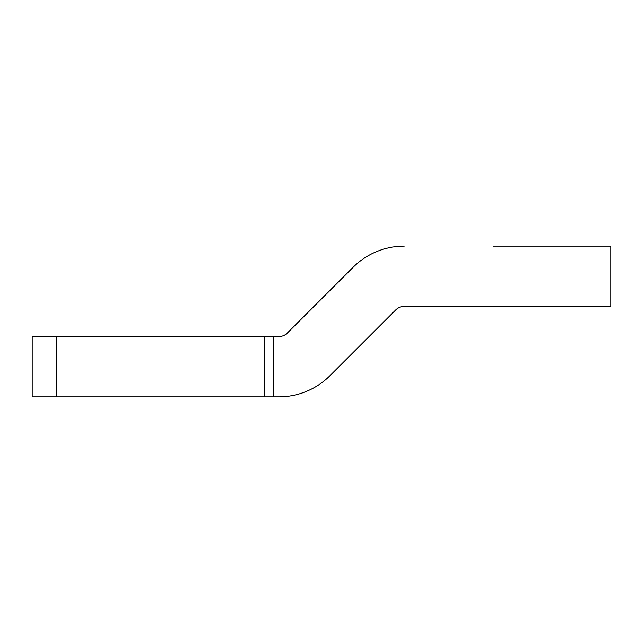 <?xml version="1.0" encoding="UTF-8"?>
<svg xmlns="http://www.w3.org/2000/svg" width="643" height="643" viewBox="0 0 643 643"><rect width="100%" height="100%" fill="white"/><g stroke="black" fill="none" stroke-linecap="round" stroke-linejoin="round"><path stroke-width="0.96" d="M264.233 336.57L264.233 396.852L278.829 396.852L273.275 396.852L278.829 396.852L273.275 396.852L273.275 336.57L32.15 336.57L32.15 396.852L56.262 396.852L56.262 336.57M404.206 306.43A12.056 12.056 0 0 0 395.686 309.958L329.98 375.665L395.686 309.958A12.056 12.056 0 0 1 404.206 306.43A12.056 12.056 0 0 0 395.686 309.958L329.98 375.665L395.686 309.958A12.056 12.056 0 0 1 404.206 306.43L610.85 306.43L610.85 246.148L571.667 246.148M493.302 246.148L610.85 246.148M273.275 336.57L278.829 336.57A12.056 12.056 0 0 0 287.357 333.042L353.055 267.335L287.357 333.042A12.056 12.056 0 0 1 278.829 336.57A12.056 12.056 0 0 0 287.357 333.042L353.055 267.335A72.337 72.337 0 0 1 404.206 246.148M264.233 396.852L56.262 396.852M329.98 375.665A72.337 72.337 0 0 1 278.829 396.852M278.829 336.57A12.056 12.056 0 0 0 287.357 333.042L353.055 267.335"/></g></svg>
